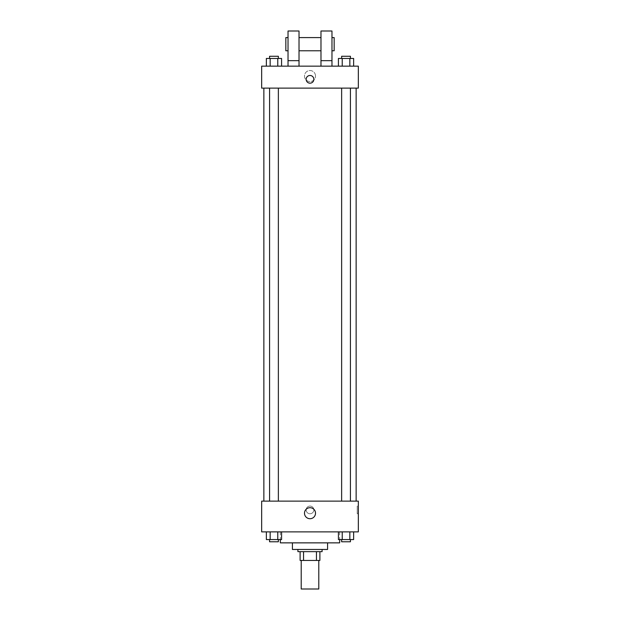 <?xml version="1.0" encoding="UTF-8"?>
<svg xmlns="http://www.w3.org/2000/svg" width="620" height="620" viewBox="0 0 620 620"><rect width="100%" height="100%" fill="white"/><g stroke="black" fill="none" stroke-linecap="round" stroke-linejoin="round"><path stroke-width="0.46" stroke-dasharray="3.1 2.33" d="M318.788 589L301.212 589M318.788 560.441L301.212 560.441L318.788 560.441M303.552 560.441L300.111 560.441L300.111 551.653L303.552 551.653L303.552 560.441L319.889 560.441M316.448 551.653L303.552 551.653L316.448 551.653L316.448 560.441M303.552 551.653L300.111 551.653M297.918 551.653L322.082 551.653M292.423 549.46L327.577 549.46M280.341 542.864L339.659 542.864M310 531.882L280.341 531.882L310 531.882M266.36 531.882L266.36 539.571L270.165 539.571L266.36 539.571L270.165 539.571L270.165 531.882L277.776 531.882L266.36 531.882L281.581 531.882L270.165 531.882L270.165 539.571L281.581 539.571L277.776 539.571L281.581 539.571L281.581 531.882L277.776 531.882L281.581 531.882L277.776 531.882L277.776 539.571L270.165 539.571L277.776 539.571L277.776 531.882L281.581 531.882L270.165 531.882L281.581 531.882M261.671 531.882L358.329 531.882L358.329 501.123L261.671 501.123L261.671 531.882M338.419 531.882L338.419 539.571L342.224 539.571L338.419 539.571L342.224 539.571L342.224 531.882L349.835 531.882L338.419 531.882L353.64 531.882L342.224 531.882L342.224 539.571L353.64 539.571L349.835 539.571L353.64 539.571L353.64 531.882L349.835 531.882L353.64 531.882L349.835 531.882L349.835 539.571L342.224 539.571L349.835 539.571L349.835 531.882L353.64 531.882L342.224 531.882L353.64 531.882M313.844 509.911A3.844 3.844 0 0 0 308.078 506.587A3.844 3.844 0 0 0 308.078 513.244A3.844 3.844 0 0 0 313.844 509.911A3.844 3.844 0 0 0 308.078 506.587A3.844 3.844 0 0 0 308.078 513.244A3.844 3.844 0 0 0 313.844 509.911M356.136 501.123L263.864 501.123L356.136 501.123M278.365 501.123L269.576 501.123L278.365 501.123L269.576 501.123L278.365 501.123L278.365 88.118L269.576 88.118L278.365 88.118M350.424 501.123L341.635 501.123L350.424 501.123L341.635 501.123L350.424 501.123L350.424 88.118L341.635 88.118L350.424 88.118M261.671 513.755L261.671 506.067L261.671 513.755M358.329 506.067L358.329 513.755L358.329 506.067L357.221 506.067L357.221 513.755L357.221 506.067M315.51 513.205A5.51 5.51 0 0 1 307.249 517.979A5.51 5.51 0 0 1 307.249 508.439A5.51 5.51 0 0 1 315.51 513.205M356.136 88.118L263.864 88.118L356.136 88.118M261.671 88.118L358.329 88.118L358.329 66.146L261.671 66.146L261.671 88.118M315.51 76.035A5.51 5.51 0 0 0 307.249 71.261A5.51 5.51 0 0 0 307.249 80.809A5.51 5.51 0 0 0 315.51 76.035A5.51 5.51 0 0 1 307.249 80.809A5.51 5.51 0 0 1 307.249 71.261A5.51 5.51 0 0 1 315.51 76.035M261.671 79.329L261.671 83.173L261.671 79.329M310 75.485A3.844 3.844 0 0 0 306.668 81.251A3.844 3.844 0 0 0 313.333 81.251A3.844 3.844 0 0 0 310 75.485M358.329 79.329L358.329 83.173L358.329 79.329M281.581 66.146L266.36 66.146L281.581 66.146L266.36 66.146L281.581 66.146L270.165 66.146L281.581 66.146L281.581 58.458L277.776 58.458L281.581 58.458L277.776 58.458L277.776 66.146L266.36 66.146L277.776 66.146L277.776 58.458L270.165 58.458L277.776 58.458L277.776 66.146M353.64 66.146L338.419 66.146L353.64 66.146L338.419 66.146L353.64 66.146L342.224 66.146L353.64 66.146L353.64 58.458L349.835 58.458L353.64 58.458L349.835 58.458L349.835 66.146L338.419 66.146L349.835 66.146L349.835 58.458L342.224 58.458L349.835 58.458L349.835 66.146M288.029 66.146L299.018 66.146L299.018 31L288.029 31L288.029 66.146L299.018 66.146M320.982 66.146L331.971 66.146L320.982 66.146L320.982 60.659L331.971 60.659L331.971 66.146M299.018 50.77L299.018 37.587L299.018 50.77M320.982 50.77L320.982 37.587L320.982 50.77M331.971 60.659L331.971 31L320.982 31L320.982 60.659M331.971 44.183L331.971 37.587L331.971 44.183M334.165 37.587L334.165 50.77M288.029 37.587L288.029 50.77L288.029 37.587M285.836 50.77L285.836 37.587M288.029 60.659L299.018 60.659M350.424 539.571L341.635 539.571L350.424 539.571L341.635 539.571L350.424 539.571L350.424 541.771L341.635 541.771L350.424 541.771L341.635 541.771L341.635 539.571M278.365 539.571L269.576 539.571L278.365 539.571L269.576 539.571L278.365 539.571L278.365 541.771L269.576 541.771L278.365 541.771L269.576 541.771L269.576 539.571M349.835 531.882L349.835 539.571M342.224 531.882L342.224 539.571M277.776 531.882L277.776 539.571M270.165 531.882L270.165 539.571M338.419 66.146L338.419 58.458L342.224 58.458L342.224 66.146L338.419 66.146L342.224 66.146L342.224 58.458L338.419 58.458L349.835 58.458M350.424 58.458L341.635 58.458L350.424 58.458L341.635 58.458L350.424 58.458L350.424 56.265L341.635 56.265L350.424 56.265L341.635 56.265L341.635 58.458M266.36 66.146L266.36 58.458L270.165 58.458L270.165 66.146L266.36 66.146L270.165 66.146L270.165 58.458L266.36 58.458L277.776 58.458M278.365 58.458L269.576 58.458L278.365 58.458L269.576 58.458L278.365 58.458L278.365 56.265L269.576 56.265L278.365 56.265L269.576 56.265L269.576 58.458M342.224 58.458L342.224 66.146M270.165 58.458L270.165 66.146M280.341 531.882L280.341 539.571M339.659 531.882L339.659 539.571M357.221 513.755L358.329 513.755M269.576 88.118L269.576 501.123M341.635 88.118L341.635 501.123"/><path stroke-width="0.93" d="M301.212 560.441L301.212 589L318.788 589L318.788 560.441M316.448 551.653L316.448 560.441L300.111 560.441L300.111 551.653M316.448 560.441L319.889 560.441L319.889 551.653L319.889 560.441M322.082 549.46L322.082 551.653L297.918 551.653L297.918 549.46M303.552 551.653L303.552 560.441M327.577 542.864L327.577 549.46L292.423 549.46L292.423 542.864M339.659 539.571L339.659 542.864L280.341 542.864L280.341 539.571M358.329 531.882L261.671 531.882L261.671 501.123L358.329 501.123L358.329 531.882M315.51 513.205A5.51 5.51 0 0 1 307.249 517.979A5.51 5.51 0 0 1 307.249 508.439A5.51 5.51 0 0 1 315.51 513.205M356.136 88.118L356.136 501.123M341.635 501.123L341.635 88.118M278.365 88.118L278.365 501.123M358.329 88.118L261.671 88.118L261.671 66.146L358.329 66.146L358.329 88.118M310 75.485A3.844 3.844 0 0 1 313.333 81.251A3.844 3.844 0 0 1 306.668 81.251A3.844 3.844 0 0 1 310 75.485M288.029 66.146L288.029 31L299.018 31L299.018 66.146M299.018 50.77L320.982 50.77M320.982 66.146L320.982 31L331.971 31L331.971 66.146M331.971 50.77L334.165 50.77L334.165 37.587L331.971 37.587M288.029 37.587L285.836 37.587L285.836 50.77L288.029 50.77M288.029 60.659L299.018 60.659M320.982 60.659L331.971 60.659M353.64 531.882L353.64 539.571L338.419 539.571L338.419 531.882M349.835 531.882L349.835 539.571M342.224 531.882L342.224 539.571M350.424 539.571L350.424 541.771L341.635 541.771L341.635 539.571M281.581 531.882L281.581 539.571L266.36 539.571L266.36 531.882M277.776 531.882L277.776 539.571M270.165 531.882L270.165 539.571M278.365 539.571L278.365 541.771L269.576 541.771L269.576 539.571M353.64 66.146L353.64 58.458L338.419 58.458L338.419 66.146M349.835 58.458L349.835 66.146M342.224 58.458L342.224 66.146M341.635 58.458L341.635 56.265L350.424 56.265L350.424 58.458M281.581 66.146L281.581 58.458L266.36 58.458L266.36 66.146M277.776 58.458L277.776 66.146M270.165 58.458L270.165 66.146M269.576 58.458L269.576 56.265L278.365 56.265L278.365 58.458M263.864 88.118L263.864 501.123M350.424 501.123L350.424 88.118M269.576 88.118L269.576 501.123M299.018 37.587L320.982 37.587"/></g></svg>
